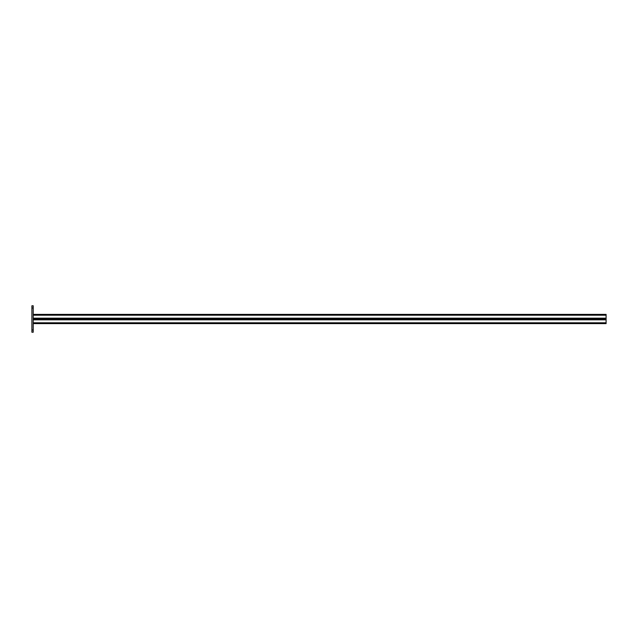 <?xml version="1.0" encoding="UTF-8"?>
<svg xmlns="http://www.w3.org/2000/svg" width="638" height="638" viewBox="0 0 638 638"><rect width="100%" height="100%" fill="white"/><g stroke="black" fill="none" stroke-linecap="round" stroke-linejoin="round"><path stroke-width="0.96" d="M33.224 332.223L31.9 332.223L31.9 330.013L33.224 330.013L33.224 332.223M33.224 307.987L31.9 307.987L31.9 305.777L33.224 305.777L33.224 330.013M31.9 307.987L31.9 330.013M33.224 319.829L606.1 319.829L606.1 319L33.224 319L606.1 319L606.1 314.375L33.224 314.375M606.1 319.829L606.1 323.625L33.224 323.625M606.1 318.171L33.224 318.171M606.1 315.196L33.224 315.196M33.224 322.804L606.1 322.804"/></g></svg>
